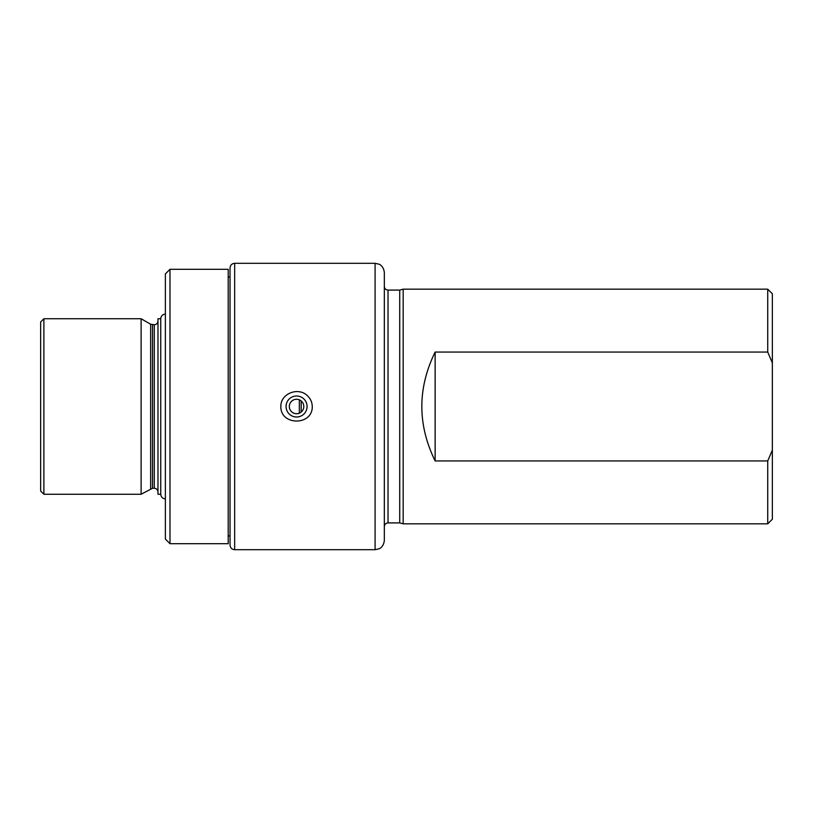 <?xml version="1.0" encoding="UTF-8"?>
<svg xmlns="http://www.w3.org/2000/svg" width="813" height="813" viewBox="0 0 813 813"><rect width="100%" height="100%" fill="white"/><g stroke="black" fill="none" stroke-linecap="round" stroke-linejoin="round"><path stroke-width="1.22" d="M307.07 406.5A10.508 10.508 0 0 1 291.308 415.595A10.508 10.508 0 0 1 291.308 397.405A10.508 10.508 0 0 1 307.07 406.5M303.798 406.5A7.236 7.236 0 0 1 296.562 413.736A7.236 7.236 0 0 1 289.326 406.5A7.236 7.236 0 0 1 296.562 399.264A7.236 7.236 0 0 1 303.798 406.5M312.263 406.5C312.141 402.252 310.515 398.644 307.375 395.687C298.361 386.683 280.495 393.472 280.851 406.5C280.383 425.88 312.751 425.87 312.263 406.5M234.662 263.3L234.662 549.7C231.857 549.425 230.313 547.881 230.038 545.076L230.038 267.924C230.313 265.119 231.857 263.575 234.662 263.3L375.088 263.3L375.088 549.7L379.092 548.785C379.01 548.927 383.655 547.159 384.325 540.462L384.325 272.538C383.655 265.841 379.01 264.073 379.092 264.215L375.088 263.3M228.199 269.306L228.199 543.694L169.988 543.694L169.988 269.306L228.199 269.306M169.988 269.306L165.374 273.93L165.374 539.07L169.988 543.694M152.509 324.743L152.509 488.257L154.287 488.257L154.287 324.743L150.659 324.245L141.116 318.737L43.882 318.737L43.882 494.263L141.116 494.263L141.116 318.737M154.287 488.257C156.533 488.481 157.763 489.711 157.976 491.956M152.509 488.257L141.116 494.263M157.976 494.263L157.976 318.737L160.75 318.737L160.75 494.263L157.976 494.263M43.882 494.263L40.65 491.032L40.65 321.968L43.882 318.737M299.336 399.823L299.336 413.177M767.726 289.174L772.35 293.788L772.35 362.893L767.726 352.059L767.726 289.174L403.177 289.174L403.177 523.826L767.726 523.826L767.726 460.941L435.138 460.941C417.404 424.65 417.404 388.35 435.138 352.059L435.138 460.941M767.726 352.059L435.138 352.059M384.325 526.6C384.569 524.334 385.799 523.105 388.025 522.911L388.025 290.089L399.732 290.089L399.732 522.911L403.177 523.826M772.35 362.893L772.35 519.212L767.726 523.826M772.35 450.107L767.726 460.941M150.659 488.755L150.659 324.245M301.176 400.931L301.176 412.069M234.662 549.7L375.088 549.7M230.038 277.243L228.199 276.837M230.038 535.757L228.199 536.163M165.374 498.887C162.57 498.613 161.025 497.068 160.75 494.263L160.75 318.737C161.025 315.932 162.57 314.387 165.374 314.113M154.287 324.743C156.513 324.539 157.742 323.31 157.976 321.044M388.025 290.089C385.799 289.895 384.569 288.666 384.325 286.4M388.025 522.911L399.732 522.911M399.732 290.089L403.177 289.174"/></g></svg>
